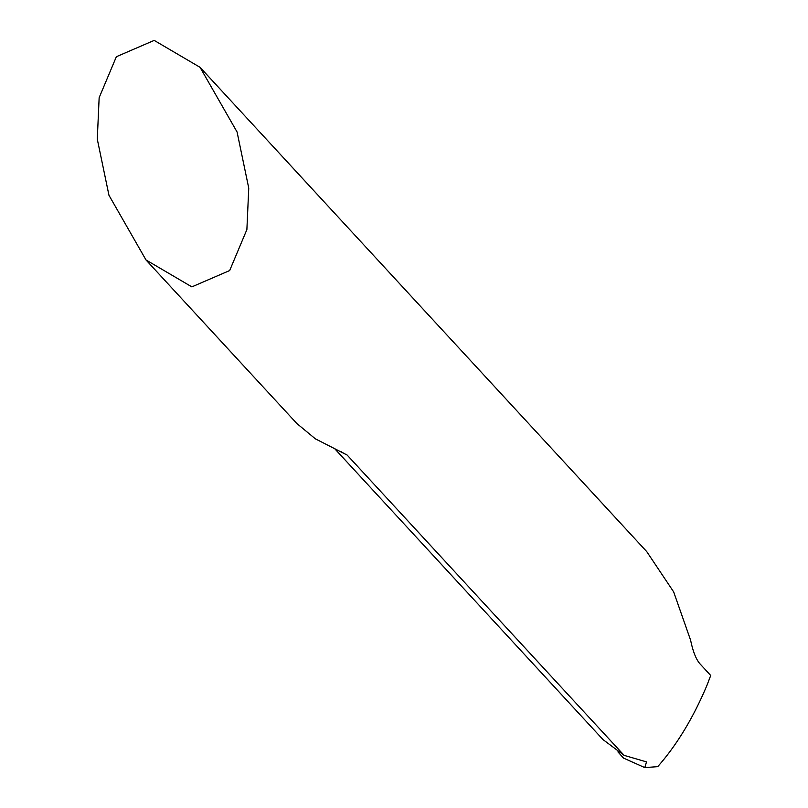 <?xml version="1.0" encoding="UTF-8"?>
<svg xmlns="http://www.w3.org/2000/svg" width="808" height="808" viewBox="0 0 808 808"><rect width="100%" height="100%" fill="white"/><g stroke="black" fill="none" stroke-linecap="round" stroke-linejoin="round"><path stroke-width="1.21" d="M340.653 451.43A85.163 78.043 -42.7 0 0 347.127 455.045L624.13 755.369L603.061 739.643M624.13 755.369L646.531 761.894L644.764 767.6L657.732 766.651C676.912 744.875 693.365 717.666 707.081 685.033L710.717 675.478L699.981 663.843C696.062 659.358 692.951 651.5 690.628 640.259L673.67 591.921L646.754 551.632L200.041 67.317L237.077 131.997L248.753 188.133L246.884 229.593L229.674 270.549L191.849 286.87L145.996 259.954L108.959 195.273L97.283 139.138L99.152 97.677L116.362 56.722L154.187 40.4L200.041 67.317M617.908 751.895L623.534 758.086L644.764 767.6M347.127 455.045L315.393 438.855L296.869 423.533L145.996 259.954M602.94 739.522L334.926 448.945"/></g></svg>
